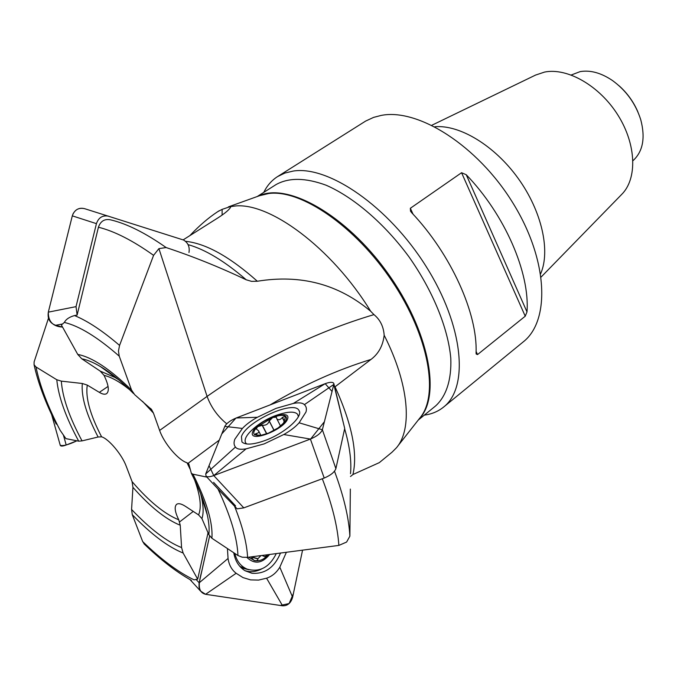 <?xml version="1.0" encoding="UTF-8"?>
<svg xmlns="http://www.w3.org/2000/svg" width="677" height="677" viewBox="0 0 677 677"><rect width="100%" height="100%" fill="white"/><g stroke="black" fill="none" stroke-linecap="round" stroke-linejoin="round"><path stroke-width="1.02" d="M128.105 388.226C118.238 378.925 108.989 371.698 100.374 366.545C93.358 362.39 87.155 359.8 81.748 358.785L77.753 354.418L61.362 324.935L64.357 322.43C65.999 319.265 69.384 316.971 74.529 315.558L77.119 315.067L98.419 227.227C100.577 221.074 104.656 218.62 110.673 219.864C126.811 223.681 145.293 232.905 166.136 247.554C192.835 256.388 219.526 267.127 246.225 279.787C224.823 261.271 205.436 249.551 188.045 244.609M350.339 489.073L349.882 536.167L346.599 542.065L338.864 545.408C337.628 526.579 332.102 504.357 322.303 478.749M270.106 404.914C303.228 385.095 336.85 369.938 370.988 359.436L334.692 387.049M370.988 359.436C378.545 353.775 382.945 345.71 384.172 335.233C409.145 384.409 412.623 429.193 396.383 447.852L392.017 452.211L379.306 462.636L352.929 474.526L350.483 476.515M206.925 477.133L192.953 474.188C206.73 501.513 213.043 522.864 211.893 538.257L237.949 555.521C237.297 538.164 230.637 515.976 217.96 488.955M221.057 492.272L237.153 508.85L243.796 507.868L213.771 475.576L310.404 439.068L283.781 434.524L264.157 443.892L246.089 448.851C240.47 449.773 236.925 449.173 235.452 447.048C233.827 445.068 233.633 442.445 234.86 439.187L242.408 428.431C246.089 424.496 251.074 420.772 257.37 417.269L275.979 408.392L293.378 403.424C298.912 402.383 302.585 402.798 304.388 404.66C306.326 406.395 306.867 408.84 305.987 411.997L299.116 422.795C295.519 426.874 290.408 430.792 283.781 434.524M234.437 505.939C242.527 526.249 246.91 543.386 247.587 557.349L338.864 545.408M247.587 557.349L242.256 557.213L237.949 555.521M384.172 335.233C383.546 326.542 380.144 319.679 373.966 314.619C315.482 332.077 259.85 359.335 207.086 396.4C211.089 407.241 217.647 416.38 226.744 423.794M192.953 474.188L191.354 473.308L188.917 464.278L187.03 462.763C178.263 460.14 163.961 443.223 159.628 430.437L207.086 396.4L158.917 248.62L153.586 255.339C132.81 240.547 114.421 231.179 98.419 227.227M208.042 532.74L197.684 579.173L194.062 579.834C178.22 572.183 161.092 559.43 142.686 541.583L132.269 514.664L131.575 509.459C149.922 528.83 166.593 541.549 181.58 547.6L180.234 525.234L178.753 519.801C174.878 511.863 174.167 506.718 176.604 504.348C178.415 503.079 181.326 503.722 185.346 506.278L198.589 514.909L201.932 518.599L208.838 534.669C209.498 529.296 208.99 522.737 207.314 514.994C205.156 505.186 201.23 494.134 195.535 481.821M197.684 579.173L183.12 553.024C167.879 546.864 150.937 534.077 132.269 514.664M190.914 580.104L191.456 580.426M144.726 544.494L142.686 541.583M181.58 547.6L183.12 553.024M183.179 239.853L218.087 217.782C225.72 212.823 229.985 209.091 230.874 206.587L233.497 206.223C268.007 200.798 331.628 247.35 370.683 311.276C338.466 284.154 300.69 274.151 257.345 281.251L251.514 281.353L246.225 279.787M158.917 248.62L166.136 247.554M77.753 354.418C92.131 357.194 110.063 369.083 131.55 390.079L119.245 356.17C97.666 337.239 79.37 325.992 64.357 322.43M74.529 315.558C87.765 321.025 102.777 330.977 119.567 345.414L153.586 255.339M119.567 345.414L118.458 351.033L119.245 356.17M81.748 358.785L100.188 371.089L104.046 375.371C108.65 384.951 109.513 391.044 106.619 393.65C104.969 394.699 102.532 394.268 99.324 392.355L87.291 385.103L82.306 383.487L61.319 381.134C62.47 397.407 69.376 417.328 82.044 440.888L98.114 437.012L101.592 436.817C108.769 438.874 122.072 454.749 126.244 466.292L132.074 481.618L132.929 487.338L131.575 509.459M222.107 215.1L222.124 209.362L217.85 211.588C208.474 217.74 199.131 225.763 189.848 235.638M230.874 206.434L222.124 209.362M82.044 440.888L78.701 441.167L65.889 438.628L60.151 430.31C47.906 406.86 39.858 385.755 36.008 366.985L56.783 379.746L61.319 381.134M36.008 366.985L34.07 364.734L34.095 361.95L48.473 318.207M55.37 422.33L56.183 423.988M373.966 314.619L370.683 311.276M218.18 211.376L219.263 210.716M211.893 538.257L208.838 534.669M131.55 390.079L134.672 394.674L151.546 409.534L153.459 413.114L159.628 430.437M263.802 192.353C267.085 185.616 271.68 180.361 277.587 176.579L284.907 173.05L293.259 171.053C328.497 165.391 388.463 206.451 425.935 266.163C463.66 325.772 469.085 387.396 443.621 407.055C438.163 411.464 431.723 414.155 424.293 415.136M443.621 407.055L523.219 341.902C550.519 320.636 548.175 259.63 512.684 202.635C477.446 145.53 418.039 108.015 381.176 115.42L373.594 117.392L365.648 121.073L277.587 176.579M410.347 208.279L410.516 211.173L411.701 212.73C451.11 254.307 477.742 313.73 476.066 352.793L476.185 354.029L477.547 354.57L525.234 316.201L461.57 172.72L410.347 208.279L413.063 214.194M461.57 172.72L466.233 174.717L526.994 311.911C529.973 272.882 504.898 214.727 466.233 174.717M526.994 311.911L525.234 316.201M540.678 273.694C550.629 250.862 541.828 211.165 518.133 178.33C494.498 145.47 459.632 124.543 434.82 126.751M541.168 276.986L621.621 194.485C637.387 178.973 636.49 144.65 618.042 115.302C599.737 85.894 567.487 67.455 544.621 72.058L535.592 75.062L431.85 125.245M632.978 160.686C642.922 151.589 645.519 137.964 640.772 119.795C635.635 103.623 626.208 90.54 612.499 80.546C601.151 72.879 590.378 69.9 580.172 71.61L571.244 74.995M618.964 85.674C627.249 93.054 633.579 101.838 637.954 112.035M235.588 505.922L213.61 482.362M262.092 555.512L264.868 556.655L267.999 554.759C264.292 559.346 259.917 561.326 254.882 560.691L248.51 557.23M246.885 557.425C254.501 564.542 262.067 563.586 269.581 554.556M234.809 553.447C236.705 561.106 240.792 566.327 247.08 569.112C259.545 572.615 269.268 567.47 276.241 553.693M239.836 566.378L245.692 568.688M260.907 555.665L257.912 558.694L257.658 560.133L256.355 560.717L254.061 560.48L251.776 557.907L251.565 556.849M257.929 558.957L251.658 557.146M285.364 416.076L282.275 417.599C280.219 419.952 278.391 420.341 276.791 418.767L276.334 417.159L272.746 417.464C278.729 415.255 282.935 414.789 285.364 416.076C287.056 417.26 286.803 419.283 284.611 422.152L278.154 427.889L268.608 433.077L260.62 435.438L254.713 434.829C252.826 433.187 253.773 430.487 257.556 426.73L272.746 417.464L269.184 421.06C268.194 424.149 265.909 425.545 262.337 425.232L266.789 433.788M287.683 418.691C291.118 407.766 256.388 421.111 252.606 432.104C248.273 443.52 284.425 429.768 287.683 418.691M298.371 416.727L297.652 414.366C295.375 411.743 290.255 411.455 282.292 413.495C270.555 416.524 260.23 422.236 251.302 430.623C245.785 436.047 243.957 440.202 245.81 443.096L246.775 443.994M252.14 429.844L251.302 430.623M285.626 416.304L283.477 423.328L284.374 422.414M284.611 422.152L282.842 424.081M267.381 433.568L264.208 434.761M261.305 435.328L254.713 434.829M254.518 434.659L256.228 433.525C258.521 433.145 259.274 432.197 258.479 430.69L256.312 429.023L257.556 426.73L262.337 425.232M269.158 420.806L274.126 430.394M262.075 425.122L266.62 433.847M255.923 433.542L256.905 435.413M282.444 417.328L284.255 420.857M280.447 553.143C274.49 567.436 265.012 574.147 252.013 573.284L245.04 570.745C238.93 566.928 235.164 560.928 233.751 552.745M286.346 552.381L279.804 567.199C276.436 572.725 272.027 576.389 266.577 578.2L258.58 580.087L250.583 579.884L242.975 577.583L236.146 573.275C231.669 569.814 228.97 564.88 228.056 558.474L227.421 548.548M279.804 567.199L292.625 597.241L302.543 550.249L293.395 593.619L289.104 603.554L280.21 605.458L205.596 594.304L282.588 605.805L266.577 578.2M292.625 597.241C290.907 603.08 287.564 605.932 282.588 605.805M205.596 594.304C194.722 591.58 200.773 576.601 202.635 567.334L209.599 536.066L199.063 583.447L199.046 587.264L200.578 591.114L205.596 594.304L236.146 573.275M195.975 579.343L199.19 582.812L228.056 558.474M241.444 436.665C245.92 421.644 293.894 399.726 298.963 410.414C303.694 416.287 285.051 433.187 265.316 440.405C253.35 444.713 245.556 445.229 241.951 441.979L241.444 436.665M335.885 468.645C334.523 472.216 330.63 475.347 324.207 478.047L310.404 439.068C316.938 436.301 320.923 433.195 322.37 429.751L333.82 384.434L344.711 428.448L335.885 468.645L322.37 429.751L299.116 422.795M304.388 404.66L333.82 384.434L333.786 383.394C332.796 381.87 329.927 381.963 325.188 383.673L236.171 417.997L257.37 417.269M242.408 428.431L224.789 426.408L205.723 473.908L206.087 476.236C207.484 477.141 210.039 476.921 213.771 475.576L209.041 465.632L221.785 433.898L235.934 418.09L325.188 383.673L332.052 391.458L324.401 421.72L310.675 438.967L213.771 475.576L246.089 448.851M205.723 473.908L235.452 447.048M224.789 426.408C226.524 423.294 230.324 420.485 236.171 417.997M325.188 383.673L293.378 403.424M324.207 478.047L243.796 507.868M333.879 383.766L344.711 428.448M188.976 252.496C189.873 246.919 188.071 242.755 183.56 240.03L84.549 208.651C78.54 207.407 74.462 209.811 72.304 215.853L96.43 223.647L76.027 306.639L48.321 312.148L72.304 215.853M72.337 215.735L48.321 312.148C47.339 318.706 49.785 323.081 55.649 325.29L62.792 323.953M48.321 312.148C48.177 321.541 52.924 326.526 62.563 327.093L55.649 325.29M108.819 216.234C102.735 214.981 98.605 217.452 96.43 223.647M76.027 306.639L77.119 315.067M60.228 445.204L60.295 445.458C60.913 446.388 62.876 446.236 66.194 445.001L63.359 434.879M60.236 445.28C63.079 446.211 68.631 444.721 76.89 440.803L66.194 445.001M85.319 208.888C79.827 207.221 75.689 208.981 72.879 214.16M151.208 410.55L151.902 410.025M334.506 471.2C343.73 496.08 348.858 517.744 349.882 536.167M350.517 473.688C351.668 461.24 349.704 446.27 344.644 428.769M335.039 386.787C351.913 423.819 357.879 453.065 352.929 474.526M219.289 440.101L188.147 463.263M204.073 503.096L203.532 503.51M193.241 511.423L179.608 521.908M185.464 241.291C205.816 243.407 229.782 256.727 257.345 281.251M106.289 370.962L106.78 370.632M108.058 386.423L99.324 392.355M78.701 441.167C65.762 417.218 58.459 396.747 56.783 379.746M397.382 446.583L419.723 418.174C439.263 395.596 429.091 336.367 392.237 281.404C355.56 226.338 300.952 189.12 268.744 193.504L259.469 195.729L228.386 206.874M98.114 437.012C86.411 414.679 81.147 396.84 82.306 383.487M87.291 385.103C85.327 397.475 90.1 414.713 101.592 436.817M180.234 525.234C165.941 519.487 150.176 506.853 132.929 487.338M132.074 481.618C149.025 501.344 164.587 514.071 178.753 519.801M200.561 493.423L201.602 497.671C203.515 506.523 203.625 513.504 201.932 518.599M198.589 514.909C201.738 507.496 200.384 495.759 194.527 479.705M190.212 469.364L187.03 462.763M153.459 413.114L142.458 401.292M129.798 389.842C119.871 381.887 111.282 377.055 104.046 375.371M100.188 371.089L114.997 377.453L118.695 379.78L100.374 366.545C110.317 372.375 121.369 381.371 133.538 393.549M258.462 196.093C286.904 181.91 345.592 214.389 387.32 272.577C429.294 330.579 441.514 396.536 419.055 419.021M257.175 196.558L276.148 184.516C288.961 177.45 305.615 177.687 326.128 185.227C353.631 197.176 384.409 223.503 409.035 256.93C432.942 290.873 448.166 328.404 450.789 358.277C451.644 379.882 446.202 396.24 435.641 405.904L418.208 420.095M476.092 351.405L477.547 354.57M257.912 558.694L251.573 556.858M269.184 421.06L274.041 430.445M282.275 417.599L284.12 421.196M256.228 433.525L257.226 435.429M244.93 570.686L247.917 571.422C252.555 572.133 257.116 571.312 261.601 568.959M241.181 567.8L248.857 569.738M191.109 580.214C175.978 571.71 160.263 559.549 143.947 543.749M56.267 424.115C45.384 402.553 37.98 382.717 34.036 364.607M200.536 493.44L207.314 514.994C204.835 503.273 199.52 489.378 191.354 473.308M188.655 463.72L188.9 464.202M218.409 211.232L217.85 211.588M150.59 408.459L151.597 409.593M223.774 495.183L206.087 476.236M242.408 567.69L247.08 569.112M262.896 555.589L262.456 555.462M298.608 416.245L298.185 415.407M246.242 443.926L245.81 443.096M280.566 426.095L276.791 418.767M258.648 431.012L260.899 435.336M200.578 591.114L190.034 579.614M299.446 411.574L298.963 410.414M60.295 445.458L51.638 414.586"/></g></svg>
